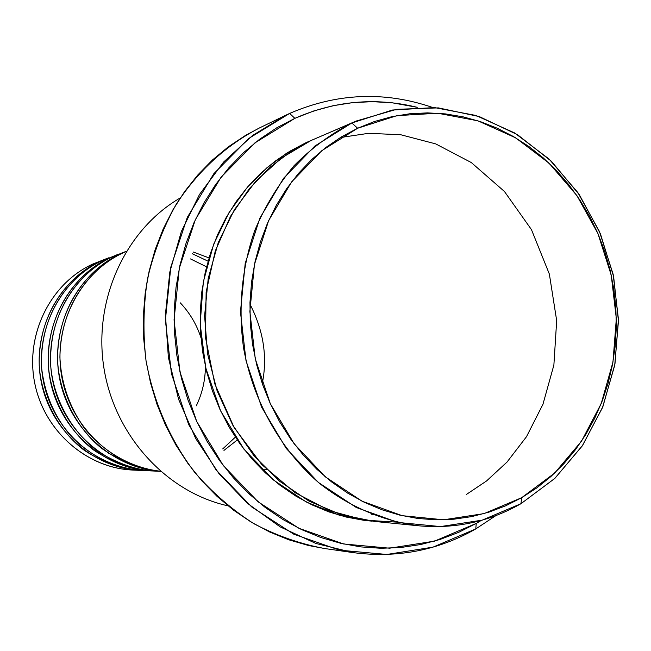 <?xml version="1.0" encoding="UTF-8"?>
<svg xmlns="http://www.w3.org/2000/svg" width="651" height="651" viewBox="0 0 651 651"><rect width="100%" height="100%" fill="white"/><g stroke="black" fill="none" stroke-linecap="round" stroke-linejoin="round"><path stroke-width="0.98" d="M123.218 252.816C98.545 263.679 60.958 297.059 59.908 357.22C61.113 383.187 69.372 406.981 84.671 428.586C106.194 455.025 135.31 468.541 160.276 471.194C112.631 466.694 70.056 426.242 61.601 375.757C52.902 325.321 79.723 272.932 123.218 252.816L126.188 251.481L123.218 252.816M126.302 251.286L112.582 256.746L120.516 253.817C76.728 274.047 50.013 327.111 59.461 377.726C68.648 428.382 112.411 468.207 160.415 471.316C141.129 469.924 121.525 462.267 101.605 448.344C76.208 427.821 59.013 393.643 57.54 359.726C57.597 298.801 95.697 264.672 120.516 253.817L120.638 254.069M120.516 253.817L112.582 256.746C87.503 267.537 48.402 303.301 50.68 365.626C53.553 400.145 72.912 433.639 99.367 452.347C119.939 464.806 139.639 471.08 158.47 471.161M147.272 470.64C123.511 470.339 94.338 460.29 71.049 436.284C54.179 416.323 44.358 393.285 41.558 367.18C39.377 306.157 77.746 271.117 102.37 260.522L109.995 257.706C66.614 277.733 40.378 330.448 50.249 380.33C59.843 430.27 103.843 468.932 151.398 470.917L152.798 470.974C133.951 470.331 114.486 463.536 94.395 450.59C68.672 431.304 50.461 397.891 48.247 364.031C47.035 303.049 85.281 268.415 109.995 257.706L110.109 257.951M141.828 470.461C123.308 469.827 104.193 463.162 84.484 450.459C59.233 431.556 41.379 398.827 39.223 365.659C38.059 305.921 75.614 271.963 99.88 261.442L108.831 257.772L99.88 261.442C57.272 281.102 31.517 332.775 41.184 381.641C50.591 430.563 93.768 468.451 140.486 470.404L132.576 470.038C86.469 468.11 43.894 430.783 34.625 382.593C25.096 334.459 50.509 283.551 92.564 264.151L107.561 258.227M356.089 121.07L310.918 140.567L351.833 122.966L357.627 128.247L396.947 115.65L437.716 113.225L477.899 120.817L515.584 137.8L549.062 163.165L576.892 195.577L597.903 233.481L611.232 275.113L616.334 318.632L612.957 362.102L601.215 403.587L581.514 441.191L554.628 473.106L521.671 497.698L520.963 503.695L554.921 478.314L582.596 445.414L602.875 406.68L614.959 363.958L618.426 319.21L613.177 274.413L599.457 231.553L577.828 192.533L549.184 159.145L514.705 132.991L475.889 115.455L434.461 107.586L392.407 110.035L351.833 122.966L356.089 121.07L396.605 109.311L438.367 107.887L479.315 116.586L517.553 134.724L551.381 161.253L579.382 194.804L600.409 233.79L613.608 276.463L618.45 320.951L614.715 365.317L602.492 407.624L582.222 445.968L554.676 478.534L520.963 503.695C489.536 521.663 455.505 529.043 418.886 525.821C383.626 521.313 349.424 506.852 319.535 483.408C280.898 450.158 253.459 401.716 243.637 348.456C237.94 308.248 241.814 267.618 254.761 230.487C264.949 206.538 278.034 184.957 294.032 165.736C311.422 148.184 330.692 133.935 351.833 122.966L310.918 140.567L290.907 151.537L270.116 167.152L249.504 188.44L230.552 216.262L215.286 250.969L206.139 291.965L205.464 337.332L214.773 383.838L234.1 427.479L261.783 464.545L294.879 492.579L330.098 510.864L364.609 520.165L396.492 522.11M289.638 113.429L294.862 118.344C334.817 100.791 375.611 97.113 417.234 107.317L392.407 102.834L372.6 101.662L352.744 102.622L333.035 105.722L313.684 110.979L294.862 118.344L276.781 127.791L259.627 139.249L243.596 152.611L228.859 167.779L215.587 184.599L203.934 202.925L194.047 222.561L186.04 243.311L180.01 264.965L176.047 287.278L174.199 310.031L174.484 332.954L176.917 355.804L181.466 378.329L188.082 400.284L196.692 421.425L207.181 441.524L219.436 460.363L233.318 477.761L248.658 493.523L265.274 507.503L282.998 519.563L301.616 529.605L320.927 537.539L340.733 543.316L360.825 546.897L380.99 548.28L401.04 547.475L420.766 544.521L439.995 539.476L458.54 532.412L476.247 523.42L475.767 528.929L495.932 515.584L475.767 528.929C438.066 550.437 397.224 558.338 353.241 552.626L315.857 543.447L280.158 526.879L247.429 503.329L218.891 473.521L195.634 438.424L178.577 399.258L168.373 357.44L165.419 314.498L169.821 272.004L181.344 231.512L199.507 194.454L223.57 162.091L252.564 135.481L285.407 115.406L289.638 113.429C336.941 93.012 384.603 91.026 432.614 107.472C384.603 91.026 336.941 93.012 289.638 113.429L281.256 117.481L289.638 113.429L248.592 138.557L213.797 173.752L187.317 217.353L170.814 267.073L165.387 320.202L171.441 373.698L188.644 424.509L215.945 469.753L251.685 506.934L293.715 534.154L339.619 550.176L386.873 554.465L433.005 547.141L475.767 528.929L476.247 523.42L481.325 520.393L476.247 523.42L434.559 541.127L389.607 548.199L343.59 543.967L298.907 528.295L258.008 501.734L223.244 465.489L196.692 421.425L179.953 371.941L174.061 319.844L179.318 268.114L195.341 219.68L221.08 177.194L254.923 142.87L294.862 118.344L289.638 113.429M305.799 142.772L289.923 151.187L274.877 161.35L260.823 173.182L247.917 186.585L236.313 201.428L226.133 217.572L217.499 234.856L210.517 253.101L205.277 272.126L201.834 291.721L200.231 311.683L200.5 331.798L202.64 351.849L206.627 371.615L212.421 390.885L219.948 409.446L229.128 427.105L239.845 443.673L251.994 458.988L265.421 472.878L279.987 485.223L295.521 495.899L311.862 504.81L328.828 511.881L346.234 517.057L363.909 520.312L371.566 521.117L339.61 515.323L306.165 501.945L273.347 479.909L243.905 449.141L220.665 410.976L205.781 368.092L200.174 323.913L203.34 281.785L213.666 244.223L229.046 212.568L247.421 187.162L267.081 167.6L286.806 153.099L305.799 142.772L312.423 139.884M235.353 437.155L222.723 448.913M208.051 261.181L192.452 253.8M196.276 405.842C202.249 393.456 205.293 380.322 205.407 366.448M200.931 337.633C196.618 324.442 189.742 312.846 180.294 302.853M117.815 254.435L109.995 257.706M102.37 260.522C59.575 280.272 33.697 332.197 43.414 381.323C52.869 430.49 96.25 468.574 143.171 470.535L151.398 470.917M136.523 470.144C89.748 470.063 45.35 433.379 35.048 384.643C24.453 335.981 49.867 283.82 92.564 264.151M357.627 128.247L341.417 136.889L326.053 147.338L311.707 159.528L298.54 173.337L286.692 188.644L276.309 205.301L267.504 223.147L260.392 242.001L255.062 261.653L251.571 281.916L249.968 302.56L250.277 323.368L252.507 344.102L256.616 364.552L262.573 384.489L270.311 403.701L279.735 421.978L290.737 439.132L303.187 454.976L316.947 469.355L331.864 482.131L347.764 493.173L364.479 502.393L381.828 509.717L399.624 515.071L417.69 518.448L435.828 519.815L453.877 519.197L471.641 516.617L488.966 512.134L505.697 505.794L521.671 497.698L536.75 487.933L550.819 476.605L563.742 463.846L575.427 449.768L585.786 434.518L594.721 418.243L602.183 401.089L608.115 383.219L612.469 364.772L615.219 345.933L616.342 326.843L615.846 307.679L613.73 288.605L610.011 269.766L604.722 251.343L597.903 233.481L589.611 216.327L579.911 200.052L568.876 184.786L556.597 170.668L543.178 157.827L528.718 146.394L513.338 136.482L497.169 128.19L480.348 121.607L463.032 116.822L445.357 113.901L427.504 112.875L409.625 113.795L391.91 116.667L374.512 121.501L357.627 128.247L351.833 122.966L314.881 146.019L283.624 178.228L259.912 218.052L245.207 263.419L240.455 311.87L246.005 360.662L261.564 407.038L286.188 448.393L318.412 482.464L356.325 507.52L397.761 522.403L440.467 526.586L482.22 520.141L520.963 503.695L521.671 497.698L484.075 513.606L443.583 519.799L402.196 515.682L362.054 501.197L325.337 476.857L294.146 443.795L270.311 403.701L255.249 358.758L249.862 311.471L254.443 264.518L268.66 220.534L291.599 181.914L321.846 150.65L357.627 128.247M310.918 140.567L281.623 157.908L255.77 181.206L234.376 209.72L218.305 242.489L208.23 278.343L204.601 315.955L207.579 353.9L217.084 390.738L232.716 425.07L253.866 455.619L279.67 481.284L309.111 501.172L341.067 514.672L374.349 521.418L418.886 525.821M285.407 115.406L259.326 128.011C225.848 145.433 198.148 170.839 176.234 204.235C163.328 227.386 153.75 252.246 147.508 278.815C143.334 305.962 142.854 333.32 146.052 360.898C153.717 402.448 169.952 439.612 194.739 472.406C212.348 492.636 232.065 509.733 253.898 523.705C276.594 535.675 300.144 543.943 324.564 548.516L353.241 552.626M324.711 548.541L308.541 545.514L288.865 539.825L269.685 532.005L251.196 522.102L233.603 510.213L217.108 496.428L201.891 480.886L188.123 463.732L175.973 445.146L165.574 425.323L157.054 404.474L150.503 382.821L146.011 360.605L143.619 338.056L143.35 315.442L145.214 292.999L149.169 270.971L155.174 249.602L163.149 229.111L172.987 209.72L184.583 191.622L197.782 174.997L212.438 160.008L228.379 146.784L245.435 135.457L259.472 127.938M180.237 197.937C125.635 229.567 93.231 299.533 103.834 367.449C114.307 435.389 166.387 492.246 228.005 505.843C166.387 492.246 114.307 435.389 103.834 367.449C93.231 299.533 125.635 229.567 180.237 197.937M262.361 469.949L266.715 469.591M124.479 252.059L112.582 256.746C69.006 276.862 42.657 329.845 52.576 379.989C62.219 430.189 106.43 469.062 154.197 471.047L160.447 471.348M466.279 494.532L486.525 480.983L507.039 462.047L526.496 436.699L542.95 404.295L553.879 365.073L556.678 320.618L549.354 274.063L531.452 229.616L504.427 191.467L471.308 162.555L435.69 143.887L400.739 134.741L368.588 133.317L340.343 137.54M206.546 266.812L190.515 258.927M262.255 383.577C267.659 357.147 263.549 330.651 249.927 304.082M193.176 251.994L209.012 257.894M237.265 439.995L223.96 450.411M107.521 452.705L120.996 459.289M371.819 514.436L373.772 514.624"/></g></svg>
